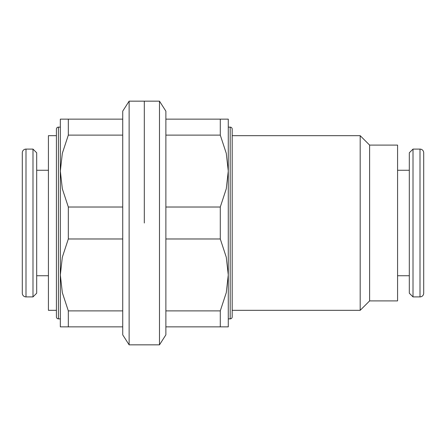<?xml version="1.0" encoding="UTF-8"?>
<svg xmlns="http://www.w3.org/2000/svg" width="446" height="446" viewBox="0 0 446 446"><rect width="100%" height="100%" fill="white"/><g stroke="black" fill="none" stroke-linecap="round" stroke-linejoin="round"><path stroke-width="0.67" d="M56.413 310.327L48.424 310.327L48.424 135.673L56.413 135.673M369.611 145.101L397.576 145.101L397.576 300.899L369.611 300.899L369.611 145.101L360.184 135.673L232.188 135.673M369.611 300.899L360.184 310.327L360.184 135.673M25.996 149.098A3.696 3.696 0 0 0 22.3 152.788L22.3 293.212A3.696 3.696 0 0 0 25.996 296.902L25.996 149.098L32.987 149.098L32.987 296.902L25.996 296.902M32.987 296.902L36.683 293.212L36.683 152.788L32.987 149.098M420.004 149.098A3.696 3.696 0 0 1 423.7 152.788L423.7 293.212A3.696 3.696 0 0 1 420.004 296.902L420.004 149.098L413.013 149.098L413.013 296.902L420.004 296.902M413.013 149.098L409.317 152.788L409.317 293.212L413.013 296.902M68.322 238.978L68.322 207.022L62.323 188.775L60.333 171.069L60.333 274.931L62.323 257.225L68.322 238.978L122.728 238.978L122.728 111.143L129.123 101.158L129.123 344.842L122.728 334.857L122.728 238.978M144.303 223L144.303 101.158L144.303 223M58.415 318.873A1.996 1.996 0 0 1 56.413 316.877L56.413 129.123A1.996 1.996 0 0 1 58.415 127.127L58.415 318.873L60.333 318.873M68.322 310.884L62.323 292.643L60.333 274.931L60.333 326.868L68.322 326.868L68.322 310.884L122.728 310.884M60.333 171.069L62.323 153.357L68.322 135.116L68.322 119.132L60.333 119.132L60.333 171.069M68.322 326.868L122.728 326.868M122.728 207.022L68.322 207.022M68.322 135.116L122.728 135.116M122.728 119.132L68.322 119.132M423.7 175.061L423.7 270.939M220.285 207.022L220.285 238.978L226.278 257.225L228.274 274.931L228.274 171.069L226.278 188.775L220.285 207.022L165.873 207.022L165.873 334.857L159.484 344.842L159.484 101.158L165.873 111.143L165.873 207.022M230.192 127.127A1.996 1.996 0 0 1 232.188 129.123L232.188 316.877A1.996 1.996 0 0 1 230.192 318.873L230.192 127.127L228.274 127.127M220.285 135.116L226.278 153.357L228.274 171.069L228.274 119.132L220.285 119.132L220.285 135.116L165.873 135.116M228.274 274.931L226.278 292.643L220.285 310.884L220.285 326.868L228.274 326.868L228.274 274.931M220.285 119.132L165.873 119.132M165.873 238.978L220.285 238.978M220.285 310.884L165.873 310.884M165.873 326.868L220.285 326.868M48.424 170.266L36.683 170.266M397.576 170.266L409.317 170.266M159.484 101.158L129.123 101.158M60.333 127.127L58.415 127.127M159.484 344.842L129.123 344.842M360.184 310.327L232.188 310.327M397.576 275.734L409.317 275.734M48.424 275.734L36.683 275.734M228.274 318.873L230.192 318.873"/></g></svg>
